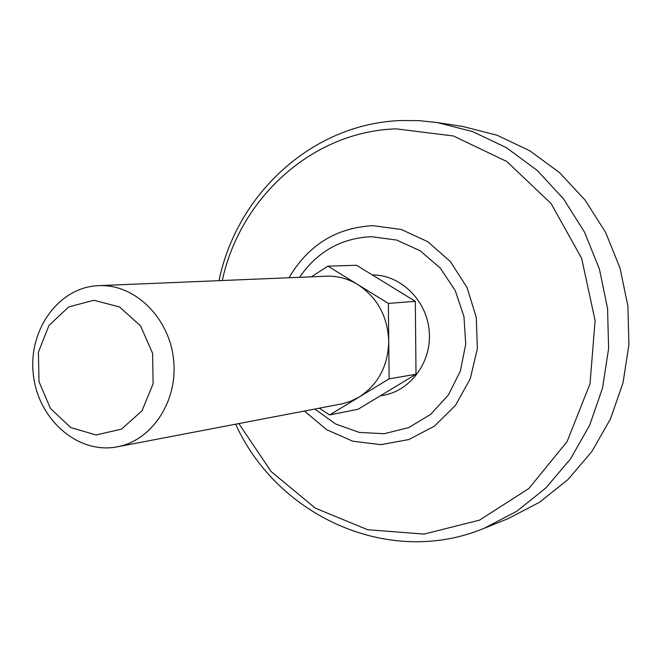 <?xml version="1.0" encoding="UTF-8"?>
<svg xmlns="http://www.w3.org/2000/svg" width="662" height="662" viewBox="0 0 662 662"><rect width="100%" height="100%" fill="white"/><g stroke="black" fill="none" stroke-linecap="round" stroke-linejoin="round"><path stroke-width="0.99" d="M389.124 378.854L388.743 341.178C388.139 365.846 378.283 384.465 359.185 397.026L389.124 378.854L416.009 374.245L415.322 301.318L356.57 265.272L327.963 266.141L311.397 276.799M319.283 408.206L329.668 414.942L359.185 397.026L350.347 401.379L342.328 403.787L117.224 446.825C78.066 454.571 38.181 419.584 33.373 374.866C27.837 330.222 58.678 287.051 98.572 285.653L100.847 285.603C136.215 285.115 169.637 318.72 173.618 359.979C177.995 401.197 151.97 440.52 117.224 446.825M388.362 303.428L357.968 284.668C377.398 297.635 387.651 316.469 388.743 341.178L388.362 303.428L415.322 301.318M329.668 414.942L358.125 409.224L416.009 374.245M372.317 274.937C401.023 274.697 427.404 300.904 429.307 332.266C431.558 363.612 408.876 392.632 380.418 395.752M98.572 285.653L328.071 276.137C338.638 276.128 348.609 278.967 357.968 284.668L327.963 266.141M93.847 300.267L119.541 306.978L140.592 325.936L152.624 353.417L153.104 383.811L141.949 410.862L121.551 429.092L96.147 434.975L70.817 427.578L50.477 408.537L38.975 381.643L38.429 352.076L48.971 325.456L68.683 306.945L93.847 300.267M437.234 122.544L462.614 126.442L497.154 135.271L529.898 150.828L559.622 172.699L585.183 200.205L605.598 232.387L620.029 268.118L627.899 306.059L628.9 344.803L623.008 382.876L610.496 418.872L591.886 451.484L567.938 479.569L539.621 502.201L508.002 518.685L484.187 528.276L516.716 511.296L545.869 487.944L570.512 458.923L589.677 425.194L602.561 387.949L608.61 348.526L607.559 308.418L599.416 269.12L584.521 232.13L563.478 198.807L537.114 170.349L506.496 147.725L472.784 131.647L437.234 122.544L419.178 120.658L401.122 120.534C312.522 123.496 236.739 193.908 219.031 280.638M299.563 277.295C317.263 251.618 341.261 238.088 371.556 236.69L396.612 240.049L420.105 250.724L440.18 267.978L455.216 290.527L463.971 316.626L465.734 344.207L460.355 371.068L448.315 395.09L430.614 414.404L408.702 427.578L384.308 433.701L359.325 432.427L335.584 423.97L314.814 409.058M288.996 277.734C308.244 245.064 336.222 227.711 372.929 225.659L401.304 229.482L427.859 241.754L450.408 261.614L467.024 287.515L476.276 317.363L477.368 348.675L470.219 378.838L455.481 405.367L434.438 426.129L408.893 439.535L380.948 444.649L352.829 441.231L326.672 429.696L304.429 411.044M222.275 280.506C240.132 197.607 312.489 131.432 396.207 128.858L453.379 135.967L506.802 161.503L551.115 203.573L581.65 258.37L595.097 320.54L590.016 383.753L567.069 441.628L528.864 488.506L479.52 520.142L424.019 534.085L367.609 529.724L315.244 508.102L271.188 471.592L238.833 423.581M235.647 424.193C277.328 516.343 389.322 567.855 484.187 528.276"/></g></svg>
